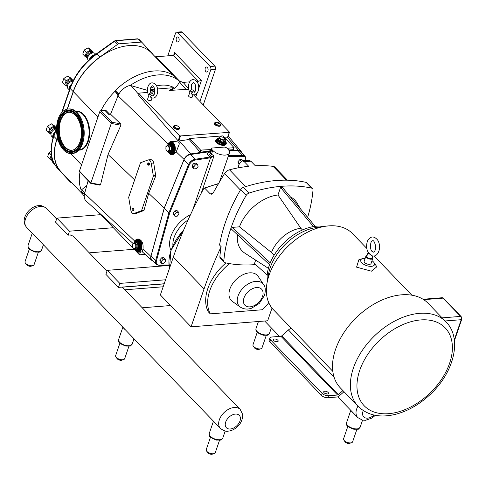 <?xml version="1.0" encoding="UTF-8"?>
<svg xmlns="http://www.w3.org/2000/svg" width="486" height="486" viewBox="0 0 486 486"><rect width="100%" height="100%" fill="white"/><g stroke="black" fill="none" stroke-linecap="round" stroke-linejoin="round"><path stroke-width="0.73" d="M149.524 93.743L148.892 95.548C145.381 90.104 148.576 79.795 154.694 83.744C160.234 87.535 157.652 100.802 150.921 97.583M151.462 97.716C149.797 96.817 150.089 95.979 152.325 95.195L152.938 95.256C154.748 97.06 155.976 86.259 152.191 85.749L150.557 87.863L150.296 90.609L150.836 93.051M190.536 90.499L189.905 92.31C186.393 86.866 189.583 76.557 195.706 80.506C201.247 84.297 198.665 97.565 191.934 94.345M192.468 94.478C190.81 93.579 191.095 92.741 193.331 91.957L193.95 92.018C195.761 93.822 196.982 83.021 193.197 82.511L191.563 84.625L191.308 87.371L191.842 89.813M68.198 109.016L69.03 108.949A22.35 13.335 85.5 0 1 70.913 109.022A22.35 13.335 85.5 0 1 84.169 131.749A22.35 13.335 85.5 0 1 72.548 153.509L71.715 153.57A22.35 13.335 85.5 0 1 69.832 153.497A22.35 13.335 85.5 0 1 56.57 130.777A22.35 13.335 85.5 0 1 68.198 109.016A22.35 13.335 85.5 0 1 70.081 109.089A22.35 13.335 85.5 0 1 83.343 131.815A22.35 13.335 85.5 0 1 71.715 153.57M75.737 111.27A19.519 11.646 85.5 0 1 76.187 111.221A19.519 11.646 85.5 0 1 77.827 111.288A19.519 11.646 85.5 0 1 89.412 131.135A19.519 11.646 85.5 0 1 79.254 150.138A19.519 11.646 85.5 0 1 78.811 150.162M70.063 112.339A19.076 11.385 85.5 0 1 81.381 131.736A19.076 11.385 85.5 0 1 71.454 150.314A19.076 11.385 85.5 0 1 69.85 150.247A19.076 11.385 85.5 0 1 58.527 130.849A19.076 11.385 85.5 0 1 68.453 112.278A19.076 11.385 85.5 0 1 70.063 112.339M71.837 150.271A19.076 11.385 85.5 0 1 70.61 150.186A19.076 11.385 85.5 0 1 59.304 131.111A19.076 11.385 85.5 0 1 68.836 112.26M76.308 111.215A19.519 11.646 85.5 0 1 76.43 111.203A19.519 11.646 85.5 0 1 78.076 111.27A19.519 11.646 85.5 0 1 89.655 131.117A19.519 11.646 85.5 0 1 79.504 150.119A19.519 11.646 85.5 0 1 79.376 150.131M100.76 214.666L113.347 227.721L69.492 231.184L56.911 218.129L100.76 214.666L97.947 211.72M56.911 218.129L55.55 222.108L68.131 235.163L69.492 231.184M70.513 234.975L70.828 235.303L70.956 234.938L68.131 235.163M70.828 235.303A13.736 8.918 -43.9 0 1 74.103 237.071A13.736 8.918 -43.9 0 1 74.449 237.466M89.26 252.835L134.136 249.288M113.347 227.721L139.47 254.822L145.144 254.372M169.013 265.471L107.242 270.35L119.823 283.405L165.562 279.79M119.823 283.405L118.463 287.384L164.195 283.769M118.463 287.384L105.881 274.329L107.242 270.35M179.917 81.514L156.067 56.771A4.769 3.098 -43.9 0 1 155.107 56.71M156.067 56.771L173.496 55.398L198.343 81.174L201.423 80.512L174.559 52.64L174.468 54.456L173.496 55.398M205.256 68.143A2.533 1.513 85.5 0 1 206.392 67.007A2.533 1.513 85.5 0 1 208.099 69.413A2.533 1.513 85.5 0 1 206.793 72.056A2.533 1.513 85.5 0 1 205.341 70.78A2.533 1.513 85.5 0 1 205.256 68.143M176.315 38.121A2.533 1.513 85.5 0 1 177.451 36.979A2.533 1.513 85.5 0 1 179.158 39.384A2.533 1.513 85.5 0 1 177.846 42.027A2.533 1.513 85.5 0 1 176.4 40.757A2.533 1.513 85.5 0 1 176.315 38.121M67.354 109.131L73.337 91.647A51.316 33.327 -43.9 0 1 109.684 51.285A51.316 33.327 -43.9 0 1 151.334 52.792L173.022 75.294M118.062 95.766A2.387 1.549 -43.9 0 1 118.007 95.681L115.231 91.52A1.142 0.741 -43.9 0 1 115.139 91.143A51.316 33.327 136.1 0 0 100.979 110.705L104.903 110.395A3.53 2.29 -43.9 0 1 106.434 110.887L109.702 114.277M197.699 83.057L198.343 81.174L196.575 81.32M189.68 81.861L182.809 82.401M167.792 55.847L175.525 33.255A2.387 1.422 85.5 0 1 176.594 32.185A2.387 1.422 85.5 0 1 177.463 32.574L182.116 32.204A2.387 1.422 -94.5 0 0 181.248 31.815L176.594 32.185M199.922 101.465L210.76 69.808L215.413 69.443A2.387 1.422 -94.5 0 0 214.836 66.145L182.116 32.204M214.836 66.145L210.183 66.515A2.387 1.422 85.5 0 1 210.76 69.808M210.183 66.515L177.463 32.574M203.263 104.927L215.413 69.443M82.778 194.272L61.09 171.771A51.316 33.327 -43.9 0 1 56.99 139.397L57.518 137.86M79.983 172.184A51.316 33.327 136.1 0 0 81.235 190.172A1.142 0.741 -43.9 0 1 81.593 189.759L86.83 185.433M153.327 54.863A51.504 33.449 136.1 0 0 151.754 52.956L141.991 42.44A2.387 1.549 -43.9 0 0 141.973 42.428A2.387 1.549 -43.9 0 0 140.94 42.094L118.955 43.831L115.984 40.745L137.969 39.014A1.142 0.68 -94.5 0 0 137.55 38.825L139.008 39.348A2.387 1.549 -43.9 0 1 139.02 39.36L141.961 42.416M62.153 112.12L70.215 88.58A51.504 33.449 -43.9 0 1 96.927 53.97L114.629 41.286L117.6 44.366A2.387 1.549 -43.9 0 1 118.955 43.831M117.6 44.366L99.891 57.05A51.504 33.449 136.1 0 0 73.186 91.66L67.196 109.162M57.457 137.599L56.838 139.409A51.504 33.449 136.1 0 0 60.671 171.607L70.434 182.122A2.387 1.549 -43.9 0 1 70.434 182.122L67.469 179.042A1.142 0.869 -42.9 0 0 67.469 179.042L57.706 168.527A1.142 0.869 137.1 0 1 57.688 168.508L67.457 179.03A2.387 1.549 -43.9 0 0 67.481 179.055A2.387 1.549 -43.9 0 1 67.481 179.055L67.457 179.03M71.412 182.475A2.387 1.549 -43.9 0 1 70.452 182.135L67.481 179.055M46.127 130.145A4.817 3.129 136.1 0 0 46.127 130.151L47.5 126.129L49.779 128.492L48.406 132.508L46.127 130.145L48.406 132.508L51.048 134.251M56.455 127.958L53.806 126.214L51.534 123.857L54.177 125.601L56.425 127.927M51.528 123.857L53.8 126.214L49.779 128.486L47.507 126.129L51.528 123.857A4.817 3.129 136.1 0 1 51.534 123.857M47.628 156.717L49.007 152.707L51.279 155.064L49.906 159.08L47.628 156.717A4.817 3.129 136.1 0 0 47.634 156.723L49.906 159.086L52.555 160.83M51.486 154.985L49.007 152.701L51.158 151.182M62.475 82.395L63.854 78.38L66.126 80.737L64.753 84.752L62.475 82.395L64.753 84.758L67.396 86.502M72.639 81.004L72.803 80.208L70.154 78.465L67.882 76.102L70.525 77.845L72.803 80.208M67.876 76.102L70.154 78.465L66.132 80.737L63.854 78.374L67.876 76.102A4.817 3.129 136.1 0 0 67.876 76.102L67.876 76.102M82.766 54.098A4.817 3.129 136.1 0 0 82.766 54.104L84.139 50.082L86.417 52.445L85.038 56.461L82.766 54.098L85.044 56.461L87.687 58.205M92.929 52.713L93.093 51.917L90.445 50.167L88.166 47.81L90.815 49.554L93.087 51.911A4.817 3.129 136.1 0 0 93.087 51.911M88.166 47.81L90.439 50.167L86.417 52.439L84.145 50.076L88.166 47.81M55.884 128.669L55.283 128.043A3.578 2.321 136.1 0 0 53.727 127.539A3.578 2.321 136.1 0 0 50.337 129.756A3.578 2.321 136.1 0 0 50.131 133.006L50.738 133.632M51.741 156.486A3.578 2.321 136.1 0 0 51.631 159.578L52.239 160.21M72.238 80.919L71.63 80.287A3.578 2.321 136.1 0 0 70.075 79.783A3.578 2.321 136.1 0 0 66.685 82.006A3.578 2.321 136.1 0 0 66.479 85.25L67.086 85.882M92.522 52.622L91.915 51.996A3.578 2.321 136.1 0 0 90.366 51.492A3.578 2.321 136.1 0 0 86.976 53.709A3.578 2.321 136.1 0 0 86.769 56.959L87.371 57.585M56.151 128.729L55.368 128.553A3.578 2.321 136.1 0 0 54.669 128.517A3.578 2.321 136.1 0 0 50.641 133.109L50.987 135.047A4.769 3.098 136.1 0 0 51.565 136.208L53.089 137.793M56.072 128.954A4.769 3.098 136.1 0 0 50.987 135.047M52.221 158.515A3.578 2.321 136.1 0 0 52.142 159.681L52.494 161.619A4.769 3.098 136.1 0 0 53.065 162.78L54.724 164.505M52.646 159.894A4.769 3.098 136.1 0 0 52.494 161.619M73.003 81.083L71.715 80.804A3.578 2.321 136.1 0 0 71.017 80.761A3.578 2.321 136.1 0 0 66.989 85.354L67.341 87.292A4.769 3.098 136.1 0 0 67.912 88.458L69.407 90.007M72.967 81.156A4.769 3.098 136.1 0 0 72.706 81.168A4.769 3.098 136.1 0 0 67.341 87.292M95.803 54.304L95.068 53.539A4.769 3.098 136.1 0 0 93.926 52.925L92.006 52.506A3.578 2.321 136.1 0 0 91.307 52.47A3.578 2.321 136.1 0 0 87.28 57.062L87.626 59A4.769 3.098 136.1 0 0 88.197 60.161L88.464 60.434M93.926 52.925A4.769 3.098 136.1 0 0 92.996 52.871A4.769 3.098 136.1 0 0 87.626 59M179.662 81.496L176.527 78.246A51.789 33.637 136.1 0 0 115.583 90.268A1.142 0.741 136.1 0 0 115.139 91.143M188.617 88.859L184.17 83.568A12.654 8.219 136.1 0 0 179.626 81.496A51.789 33.637 136.1 0 0 130.242 85.396A12.654 8.219 136.1 0 0 118.031 95.839L110.553 114.21L108.718 114.356L104.903 110.395M81.235 190.172A1.142 0.741 136.1 0 0 81.089 191.028A51.789 33.637 136.1 0 0 84.193 196.277M88.148 180.658L84.594 193.507A12.654 8.219 136.1 0 0 86.101 201.01L133.079 243.474M153.084 260.97A6.567 4.265 -43.9 0 1 151.65 260.259A6.567 4.265 -43.9 0 1 150.873 256.365L164.219 208.142L184.066 159.408A6.567 4.265 -43.9 0 1 190.682 153.934L210.614 150.982M228.827 150.235L238.353 150.174A6.567 4.265 -43.9 0 1 240.971 151.255A6.567 4.265 -43.9 0 1 241.627 152.707M229.167 150.812L238.183 150.757A6.488 4.21 -43.9 0 1 240.637 151.687L245.217 156.437A6.488 4.21 136.1 0 0 242.757 155.508L228.244 155.569M164.286 208.136L168.867 212.886L155.66 260.587A6.488 4.21 136.1 0 0 156.298 264.305L151.717 259.554A6.488 4.21 -43.9 0 1 151.079 255.836L164.286 208.136L183.921 159.93A6.488 4.21 -43.9 0 1 190.451 154.524L210.414 151.565M233.28 149.7L228.675 150.016M193.568 94.873L229.41 132.058L227.63 137.18A7.721 5.012 136.1 0 0 227.132 137.161L224.137 137.18M185.962 89.412L179.443 81.855L179.626 81.496M179.443 81.855C177.226 86.794 173.8 89.673 169.171 90.481L188.137 89.242L188.89 90.019M229.283 132.35L179.82 135.977L138.546 93.154L147.671 92.437M150.557 92.206L154.809 91.872M138.546 93.154L138.06 94.563L178.143 140.861L178.799 141.037L180.452 136.208M210.705 150.727L200.615 152.221L199.977 151.996L189.127 139.482L179.334 140.934A7.721 5.012 136.1 0 0 178.799 141.037M211.106 149.554L200.627 150.101L189.461 138.516L222.88 135.873L234.112 147.647L227.102 148.291M154.852 91.149L150.277 90.305M150.447 88.282L153.74 86.873M156.535 85.986C162.938 84.351 168.776 84.904 174.049 87.656L169.171 90.481M130.242 85.396L147.416 90.353M154.846 91.368L150.32 90.876M174.049 87.656L157.531 88.956M154.663 89.187L150.283 89.533M139.47 254.822L140.424 252.027M130.849 210.244L128.669 197.31L140.49 162.78L148.06 159.961A4.198 2.503 85.5 0 1 148.449 159.876A4.198 2.503 85.5 0 1 151.195 163.211L153.376 176.145L141.554 210.675L133.978 213.494A4.198 2.503 85.5 0 1 133.589 213.573A4.198 2.503 85.5 0 1 130.849 210.244M148.449 159.876L150.775 159.694C152.27 159.748 153.254 160.854 153.722 163.01L155.763 175.956L148.698 193.313L143.941 210.487L136.505 213.293L133.589 213.573M134.513 242.119A6.579 3.924 85.5 0 1 137.502 239.057L138.243 238.997C141.918 239.987 143.516 243.298 143.018 248.917L142.38 251.876L151.65 260.259M174.158 141.383L178.465 142.064L179.237 142.896L179.158 144.342L176.242 151.875L172.955 154.682L171.892 154.761A6.579 3.924 85.5 0 1 168.46 152.209M137.502 239.057A6.579 3.924 85.5 0 1 141.274 242.362A6.579 3.924 85.5 0 1 141.493 249.221A6.579 3.924 85.5 0 1 138.54 252.179A6.579 3.924 85.5 0 1 135.108 249.628M137.502 239.677A5.96 3.56 85.5 0 1 137.55 239.677A5.96 3.56 85.5 0 1 140.964 242.672A5.96 3.56 85.5 0 1 141.165 248.881A5.96 3.56 85.5 0 1 138.492 251.56A5.96 3.56 85.5 0 1 138.443 251.566M167.864 144.7A6.579 3.924 85.5 0 1 170.853 141.639A6.579 3.924 85.5 0 1 174.626 144.95A6.579 3.924 85.5 0 1 174.845 151.808A6.579 3.924 85.5 0 1 171.892 154.761M170.859 142.264A5.96 3.56 85.5 0 1 170.902 142.258A5.96 3.56 85.5 0 1 174.316 145.253A5.96 3.56 85.5 0 1 174.517 151.468A5.96 3.56 85.5 0 1 171.844 154.147A5.96 3.56 85.5 0 1 171.795 154.147M164.219 208.142L148.698 193.313M110.553 114.21L120.637 123.839L120.911 125.212L108.044 154.487L100.523 184.741L100.037 185.148L90.839 183.447L90.882 182.973L79.443 171.102A0.954 0.62 136.1 0 0 79.516 171.704L90.839 183.447M134.634 179.881L108.044 154.487M214.508 123.663A3.116 1.47 18.9 0 0 215 124.683A3.116 1.47 18.9 0 0 219.137 126.19A3.116 1.47 18.9 0 0 220.358 125.667M173.502 126.901A3.116 1.47 18.9 0 0 175.027 128.687A3.116 1.47 18.9 0 0 178.131 129.434A3.116 1.47 18.9 0 0 179.346 128.905M165.914 146.608L165.975 150.034L167.792 151.918L169.547 150.374L169.493 146.942L167.676 145.059L165.914 146.608M168.952 149.992A2.709 1.616 85.5 0 1 166.747 150.769A2.709 1.616 85.5 0 1 166.09 147.021A2.709 1.616 85.5 0 1 168.296 146.243A2.709 1.616 85.5 0 1 168.952 149.992M169.547 150.374L171.242 150.241L169.48 151.784L167.792 151.918M169.493 146.942L171.187 146.808L171.242 150.241L171.649 150.405L171.582 146.644L171.187 146.808L169.371 144.925L167.676 145.059M171.582 146.644L169.596 144.579L169.371 144.925M169.42 151.79L169.717 152.094L169.48 151.784M134.324 242.478L132.563 244.021L132.617 247.453L134.434 249.336L136.195 247.787L136.141 244.361L134.324 242.478L136.238 241.998L135.831 242.356M132.739 244.44A2.709 1.616 -94.5 0 0 133.395 248.182A2.709 1.616 -94.5 0 0 135.594 247.404A2.709 1.616 -94.5 0 0 134.938 243.662A2.709 1.616 -94.5 0 0 132.739 244.44M134.434 249.336L136.366 249.512L138.291 247.817L138.231 244.063L136.238 241.998M136.195 247.787L138.291 247.817M136.141 244.361L138.231 244.063M226.245 143.607L226.075 144.105A5.486 2.582 -161.1 0 1 223.779 145.332A5.486 2.582 -161.1 0 1 218.032 143.85A5.486 2.582 -161.1 0 1 215.699 140.551L215.863 140.059A5.486 2.582 18.9 0 0 218.202 143.358A5.486 2.582 18.9 0 0 223.949 144.834A5.486 2.582 18.9 0 0 226.245 143.607A5.486 2.582 18.9 0 0 225.947 142.119M217.011 139.063A5.486 2.582 18.9 0 0 215.863 140.059M218.767 138.139L217.297 138.741L216.543 140.29A4.769 2.248 18.9 0 0 218.572 143.157A4.769 2.248 18.9 0 0 223.572 144.445A4.769 2.248 18.9 0 0 225.565 143.376L225.875 142.477L225.127 140.314M223.663 137.398L220.371 136.645L218.894 137.775L220.711 139.658L224.003 140.411L225.48 139.282L223.663 137.398M220.832 136.827A2.709 1.276 18.9 0 0 220.097 138.48A2.709 1.276 18.9 0 0 223.694 139.792A2.709 1.276 18.9 0 0 224.429 138.139A2.709 1.276 18.9 0 0 220.832 136.827M218.894 137.775L217.892 139.713L219.879 141.772L223.487 142.598L225.109 141.365L224.86 141.11M220.711 139.658L219.879 141.772M224.003 140.411L223.487 142.598M225.48 139.282L225.109 141.365M191.338 89.801A1.908 0.899 18.9 0 0 190.542 90.232A1.908 0.899 18.9 0 0 191.356 91.38A1.908 0.899 18.9 0 0 193.355 91.89A1.908 0.899 18.9 0 0 194.151 91.465A1.908 0.899 18.9 0 0 193.343 90.317A1.908 0.899 18.9 0 0 191.338 89.801M193.015 94.782L192.243 97.036A1.908 0.899 -161.1 0 1 191.448 97.461A1.908 0.899 -161.1 0 1 189.449 96.951A1.908 0.899 -161.1 0 1 188.635 95.803L189.959 91.939M150.332 93.039A1.908 0.899 -161.1 0 1 152.331 93.555A1.908 0.899 -161.1 0 1 153.145 94.703A1.908 0.899 -161.1 0 1 152.343 95.128A1.908 0.899 -161.1 0 1 150.344 94.618A1.908 0.899 -161.1 0 1 149.53 93.47A1.908 0.899 -161.1 0 1 150.332 93.039M152.009 98.02L151.237 100.274A1.908 0.899 -161.1 0 1 150.435 100.699A1.908 0.899 -161.1 0 1 148.437 100.189A1.908 0.899 -161.1 0 1 147.623 99.041L148.947 95.177M133.091 209.897A0.838 0.498 85.5 0 1 132.538 210.231A0.838 0.498 85.5 0 1 132.156 209.478A0.838 0.498 85.5 0 1 132.417 208.67A0.838 0.498 85.5 0 1 133.006 208.901A0.838 0.498 85.5 0 1 133.091 209.897M132.417 208.67L132.927 208.294A1.191 0.711 85.5 0 1 133.772 208.628A1.191 0.711 85.5 0 1 133.893 210.043A1.191 0.711 85.5 0 1 133.103 210.523L132.538 210.231M148.613 164.572A0.838 0.498 85.5 0 1 148.06 164.906A0.838 0.498 85.5 0 1 147.671 164.153A0.838 0.498 85.5 0 1 147.932 163.345A0.838 0.498 85.5 0 1 148.528 163.575A0.838 0.498 85.5 0 1 148.613 164.572M147.932 163.345L148.449 162.968A1.191 0.711 85.5 0 1 149.287 163.302A1.191 0.711 85.5 0 1 149.409 164.718A1.191 0.711 85.5 0 1 148.625 165.197L148.06 164.906M189.127 139.482L189.461 138.516M120.637 123.839L111.98 122.253L111.264 123.438L90.882 182.973L100.523 184.741M100.979 110.705L100.857 110.711A0.954 0.62 136.1 0 0 99.824 111.567L79.443 171.102M239.094 164.468L238.347 163.691L237.927 161.789L239.707 159.712L241.913 159.542L243.012 160.678M228.019 149.238L227.065 148.248A2.387 1.124 18.9 0 0 223.9 147.094L212.455 147.999A2.387 1.124 18.9 0 0 211.453 148.534A2.387 1.124 18.9 0 0 211.805 149.451L212.759 150.447A9.538 4.496 18.9 0 0 222.309 154.931A9.538 4.496 18.9 0 0 229.416 152.932A9.538 4.496 18.9 0 0 228.019 149.238M201.21 193.258L213.974 155.988L210.335 156.984L210.59 157.743L213.974 155.988L211.501 154.123L210.219 152.136L209.916 152.574L210.383 152.446M161.723 263.388L160.21 261.82L159.791 259.919L161.571 257.841L163.776 257.665L165.283 259.232L163.083 259.409L161.297 261.48L161.723 263.388L163.922 263.212L165.708 261.134L165.283 259.232M175.039 216.361L173.526 214.794L173.107 212.892L174.887 210.815L177.092 210.638L178.599 212.206L176.4 212.382L174.62 214.46L175.039 216.361L177.238 216.185L179.024 214.107L178.599 212.206M194.078 168.873L192.571 167.305L192.146 165.404L193.932 163.326L196.131 163.156L197.644 164.724L195.439 164.894L193.659 166.971L194.078 168.873L196.283 168.703L198.063 166.625L197.644 164.724M210.067 152.428A2.387 1.343 81.6 0 1 209.484 152.063C207.267 152.574 206.799 153.637 208.093 155.253L209.934 157.069A0.571 0.322 81.6 0 1 210.104 157.859L210.59 157.743L192.614 210.244M228.244 156.34L242.866 156.304A5.911 3.839 -43.9 0 1 245.716 160.441M210.335 156.984L195.032 159.28A6.488 4.21 136.1 0 0 188.501 164.681L168.867 212.886L169.626 213.166L189.248 164.991A5.911 3.839 -43.9 0 1 195.202 160.064L210.104 157.859M228.371 155.982A0.571 0.401 102.5 0 1 228.262 156.346L219.49 181.964M228.529 155.526L228.584 155.599A0.571 0.358 89.6 0 1 228.693 156.389M239.707 159.712L241.08 161.133M237.927 161.789L239.44 163.357M193.932 163.326L195.439 164.894M192.146 165.404L193.659 166.971M174.887 210.815L176.4 212.382M173.107 212.892L174.62 214.46M161.571 257.841L163.083 259.409M159.791 259.919L161.297 261.48M237.915 167.907L239.434 163.472L242.071 160.775L244.318 161.747L248.698 166.291A150.223 97.565 136.1 0 0 229.483 169.79A6.008 3.9 136.1 0 0 224.556 173.569A375.514 243.875 136.1 0 0 213.311 192.729L211.762 194.23L210.28 193.92L204.746 188.173A123.997 80.53 -43.9 0 1 218.396 183.823M218.566 183.532L204.248 188.07L204.746 188.173L203.737 188.574A375.514 243.875 136.1 0 0 173.344 257.045L160.368 294.959L191.077 326.823L267.677 320.778L272.008 308.112M255.606 264.572A150.223 97.565 136.1 0 1 225.188 262.762A3.718 2.418 -43.9 0 1 224.307 262.288L220.346 258.175A3.718 2.418 -43.9 0 1 219.879 256.632A150.223 97.565 -43.9 0 1 221.148 246.706A375.514 243.875 136.1 0 0 204.059 288.909L191.077 326.823M287.439 180.191L274.894 167.172A6.008 3.9 136.1 0 0 273.126 166.346A150.223 97.565 136.1 0 0 255.308 165.769L250.928 161.224L248.796 160.246L242.071 160.775M306.101 182.384L311.654 188.137A3.718 2.418 -43.9 0 1 312.528 188.611L306.982 182.858A3.718 2.418 136.1 0 0 306.101 182.384A150.223 97.565 136.1 0 0 243.498 187.323A3.718 2.418 136.1 0 0 240.649 189.68L246.195 195.433A150.223 97.565 136.1 0 0 223.839 260.739L219.879 256.632M240.649 189.68A150.223 97.565 136.1 0 0 219.563 245.059L221.148 246.706M246.195 195.433A3.718 2.418 -43.9 0 1 249.045 193.082L243.498 187.323M311.654 188.137A150.223 97.565 136.1 0 0 249.045 193.082M312.528 188.611A3.718 2.418 -43.9 0 1 312.996 190.16A150.223 97.565 136.1 0 1 307.626 217.351M224.307 262.288A3.718 2.418 -43.9 0 1 223.839 260.739M324.095 226.433A43.746 28.413 136.1 0 0 316.781 226.16A43.746 28.413 136.1 0 0 267.355 281.127M290.33 196.818A36.608 23.778 -43.9 0 1 296.958 202.911L300.555 208.956M302.486 229.975L300.828 228.25L277.974 194.989L280.544 187.475L282.348 187.329L315.177 226.318M313.47 226.573L280.544 187.475M300.828 228.25A28.164 18.292 136.1 0 0 271.492 252.501L274.116 255.217M268.4 268.351L244.847 253.145A36.608 23.778 -43.9 0 1 237.508 234.768M269.548 264.688L231.622 229.27L232.265 227.387L239.47 226.822L271.492 252.501M239.47 226.822A36.608 23.778 -43.9 0 1 277.974 194.989M267.227 275.009L254.494 263.57L255.666 260.132M232.265 227.387L270.252 262.865M229.58 263.631A43.181 28.048 136.1 0 0 210.292 313.865L208.312 311.805A43.181 28.048 -43.9 0 1 225.947 262.932M210.292 313.865L262.039 309.776A43.181 28.048 136.1 0 0 268.794 302.76M232.381 301.429A18.097 11.755 -43.9 0 1 236.184 279.48A18.097 11.755 -43.9 0 1 258.254 276.491L263.625 284.632A16.299 10.589 136.1 0 0 243.747 287.329A16.299 10.589 136.1 0 0 240.327 307.091L232.381 301.429M332.825 371.359L273.466 309.776A54.888 35.648 -43.9 0 1 266.99 283.223L268.545 274.183A45.022 29.239 -43.9 0 1 270.259 267.561A45.022 29.239 -43.9 0 1 317.115 227.369L326.203 226.148A54.888 35.648 -43.9 0 1 352.502 233.596L366.821 248.449M266.99 283.223A54.888 35.648 -43.9 0 1 269.08 275.149A54.888 35.648 -43.9 0 1 326.203 226.148M335.528 349.507A60.95 39.585 -43.9 0 1 378.697 301.569A60.95 39.585 -43.9 0 1 428.166 303.361L446.033 321.896A60.95 39.585 136.1 0 0 419.564 313.336A60.95 39.585 136.1 0 0 353.401 368.042A60.95 39.585 136.1 0 0 358.273 406.49L340.4 387.956A60.95 39.585 -43.9 0 1 335.528 349.507M269.888 338.056L269.208 340.048A4.769 2.248 18.9 0 0 269.906 341.895L270.587 339.902A4.769 2.248 -161.1 0 1 269.888 338.056A4.769 2.248 -161.1 0 1 271.887 336.992L280.926 336.276A1.142 0.741 136.1 0 0 281.71 335.905L288.423 329.964A4.769 3.098 -43.9 0 1 291.466 328.451M342.934 390.58L338.335 394.65A1.142 0.741 -43.9 0 1 337.551 395.021L328.512 395.738A4.769 2.248 -161.1 0 1 322.175 393.429L321.495 395.416A4.769 2.248 18.9 0 0 327.831 397.724L336.865 397.013A3.53 2.29 136.1 0 0 339.301 395.871L344.009 391.698M269.906 341.895L321.495 395.416M270.587 339.902L322.175 393.429M276.564 341.773A2.527 1.191 18.9 0 0 274.317 341.002M326.896 393.988A2.527 1.191 18.9 0 0 324.648 393.223M372.003 260.733A7.247 3.414 -161.1 0 1 374.001 262.616L376.844 266.765L371.389 271.188L356.578 267.148L358.844 259.791L362.41 258.649A7.247 3.414 -161.1 0 1 363.789 258.394A7.247 3.414 -161.1 0 1 365.144 258.388M324.776 391.224A2.527 1.191 -161.1 0 1 327.424 391.91A2.527 1.191 -161.1 0 1 328.506 393.429A2.527 1.191 -161.1 0 1 325.729 393.739A2.527 1.191 -161.1 0 1 323.719 391.789A2.527 1.191 -161.1 0 1 324.776 391.224M277.111 341.773A2.527 1.191 -161.1 0 1 274.462 341.093A2.527 1.191 -161.1 0 1 273.387 339.574A2.527 1.191 -161.1 0 1 276.163 339.264A2.527 1.191 -161.1 0 1 278.168 341.208A2.527 1.191 -161.1 0 1 277.111 341.773M374.001 262.616A7.247 3.414 -161.1 0 1 371.438 266.328A7.247 3.414 -161.1 0 1 362.368 263.339A7.247 3.414 -161.1 0 1 362.41 258.649M372.319 257.009A3.627 1.707 -161.1 0 1 372.811 258.37L371.043 263.534A3.627 1.707 -161.1 0 1 369.524 264.341A3.627 1.707 -161.1 0 1 365.727 263.369A3.627 1.707 -161.1 0 1 364.184 261.189L365.952 256.025A3.627 1.707 -161.1 0 1 367.173 255.247M372.811 258.37A3.627 1.707 -161.1 0 1 371.292 259.184A3.627 1.707 -161.1 0 1 367.495 258.206A3.627 1.707 -161.1 0 1 365.952 256.025M372.701 255.897L371.954 258.078A2.716 1.282 -161.1 0 1 370.818 258.686A2.716 1.282 -161.1 0 1 367.969 257.957A2.716 1.282 -161.1 0 1 366.808 256.316L368.188 252.283A2.716 1.282 -161.1 0 1 368.254 252.155L370.423 254.403A2.716 1.282 -161.1 0 1 368.188 252.283M368.26 252.447C366.323 249.057 366.092 245.181 367.562 240.807C370.52 236.026 373.862 235.74 377.579 239.956C382.482 247.477 377.482 258.91 371.231 255.417L370.423 254.403M128.93 346.251L124.671 358.692A4.769 2.248 -161.1 0 1 123.584 359.591A4.769 2.248 -161.1 0 1 116.342 357.447A4.769 2.248 -161.1 0 1 115.954 356.979A4.769 2.248 -161.1 0 1 115.644 355.6L119.902 343.159M123.584 359.591L121.713 360.187A2.91 1.373 -161.1 0 1 117.296 358.881A2.91 1.373 -161.1 0 1 117.059 358.595L115.954 356.979M123.511 327.88A7.156 3.372 18.9 0 0 125.388 329.83M219.526 440.243L215.268 452.685A4.769 2.248 -161.1 0 1 214.18 453.584A4.769 2.248 -161.1 0 1 206.939 451.445A4.769 2.248 -161.1 0 1 206.556 450.972A4.769 2.248 -161.1 0 1 206.246 449.599L210.505 437.157M214.18 453.584L212.315 454.185A2.91 1.373 -161.1 0 1 207.899 452.879A2.91 1.373 -161.1 0 1 207.662 452.588L206.556 450.972M214.113 421.872A7.156 3.372 18.9 0 0 215.991 423.822M38.327 252.258L34.069 264.7A4.769 2.248 -161.1 0 1 32.981 265.593A4.769 2.248 -161.1 0 1 25.74 263.455A4.769 2.248 -161.1 0 1 25.357 262.987A4.769 2.248 -161.1 0 1 25.047 261.608L29.306 249.166M32.981 265.593L31.116 266.194A2.91 1.373 -161.1 0 1 26.7 264.888A2.91 1.373 -161.1 0 1 26.463 264.603L25.357 262.987M32.914 233.888A7.156 3.372 18.9 0 0 34.792 235.832M351.451 411.028A7.156 3.372 18.9 0 0 353.328 412.978M356.864 429.399L352.605 441.841A4.769 2.248 -161.1 0 1 351.518 442.74L349.653 443.341A2.91 1.373 -161.1 0 1 345.236 442.035A2.91 1.373 -161.1 0 1 344.999 441.744L343.894 440.128A4.769 2.248 -161.1 0 1 343.584 438.755L347.842 426.313M351.518 442.74A4.769 2.248 -161.1 0 1 344.276 440.602A4.769 2.248 -161.1 0 1 343.894 440.128M266.267 335.407L262.003 347.848A4.769 2.248 -161.1 0 1 260.921 348.748L259.05 349.343A2.91 1.373 -161.1 0 1 254.634 348.037A2.91 1.373 -161.1 0 1 254.397 347.751L253.291 346.135A4.769 2.248 -161.1 0 1 252.981 344.756L257.24 332.315M260.921 348.748A4.769 2.248 -161.1 0 1 253.68 346.603A4.769 2.248 -161.1 0 1 253.291 346.135M122.375 287.183L164.159 283.885M163.168 286.776L124.89 289.796M142.234 307.79L170.574 305.548M75.938 111.434L75.98 111.428A19.331 11.536 85.5 0 1 88.999 129.792A19.331 11.536 85.5 0 1 79.018 149.967L78.981 149.974M70.215 110.911A20.503 12.235 -94.5 0 0 64.717 112.193A20.503 12.235 -94.5 0 0 57.901 132.247A20.503 12.235 -94.5 0 0 67.779 150.982A20.503 12.235 -94.5 0 0 69.984 151.656A20.503 12.235 -94.5 0 0 82.401 133.2A20.503 12.235 -94.5 0 0 70.215 110.911M82.098 133.188A20.236 12.077 85.5 0 1 69.844 151.401A20.236 12.077 85.5 0 1 57.816 129.404A20.236 12.077 85.5 0 1 70.069 111.191A20.236 12.077 85.5 0 1 82.098 133.188M64.735 112.175A20.527 12.253 85.5 0 1 64.753 112.163A20.527 12.253 85.5 0 1 70.257 110.881A20.527 12.253 85.5 0 1 82.462 133.2A20.527 12.253 85.5 0 1 70.027 151.681A20.527 12.253 85.5 0 1 67.821 151.006A20.527 12.253 85.5 0 1 67.803 150.994M70.075 110.194A21.238 12.672 -94.5 0 0 57.208 129.306A21.238 12.672 -94.5 0 0 69.838 152.397A21.238 12.672 -94.5 0 0 82.699 133.279A21.238 12.672 -94.5 0 0 70.075 110.194M82.681 133.243A20.965 12.508 85.5 0 1 75.603 150.806A20.965 12.508 85.5 0 1 69.984 152.118A20.965 12.508 85.5 0 1 57.518 129.325A20.965 12.508 85.5 0 1 70.215 110.45A20.965 12.508 85.5 0 1 72.469 111.142A20.965 12.508 85.5 0 1 82.681 133.243M75.622 150.794A20.941 12.496 85.5 0 1 70.027 152.088A20.941 12.496 85.5 0 1 57.579 129.325A20.941 12.496 85.5 0 1 70.263 110.474A20.941 12.496 85.5 0 1 72.493 111.148M73.337 91.647L97.917 117.144M174.559 52.64L173.624 55.38M195.834 88.519L194.825 91.459M195.737 97.121L197.061 93.239M198.707 88.446L201.423 80.512M56.99 139.397L58.356 140.819M70.664 153.588L81.563 164.894M54.553 133.395A4.386 2.849 136.1 0 0 53.32 137.04M54.948 132.241A4.769 3.098 136.1 0 0 53.102 137.745M54.426 163.976A4.769 3.098 136.1 0 0 54.693 164.444M71.023 85.5A4.386 2.849 136.1 0 0 69.662 89.26M71.521 84.303A4.769 3.098 136.1 0 0 69.425 89.953M95.238 54.718A4.769 3.098 136.1 0 0 94.782 54.73A4.769 3.098 136.1 0 0 89.467 59.505M94.46 55.313A4.386 2.849 136.1 0 0 90.281 58.776M114.629 41.286L114.283 41.055L115.565 40.563A1.142 0.68 85.5 0 1 115.984 40.745A2.387 1.549 -43.9 0 0 114.629 41.286M140.94 42.094L137.969 39.014A2.387 1.549 -43.9 0 1 139.008 39.348L141.973 42.428M60.671 171.607L57.706 168.527A51.504 33.449 -43.9 0 1 53.867 136.329A1.142 0.541 -161.1 0 1 53.697 135.886C49.286 149.433 50.623 160.307 57.694 168.514M73.186 91.66L70.215 88.58A1.142 0.541 -161.1 0 1 70.051 88.136L61.643 112.691M56.838 139.409L53.867 136.329L56.558 128.474M99.891 57.05L96.58 53.739C83.774 63.18 74.935 74.644 70.051 88.136M118.463 94.879L115.231 91.52M119.027 93.834L115.583 90.268M84.376 194.436L81.089 191.028M84.734 193.015L81.593 189.759M238.353 150.174L227.132 137.161M190.682 153.934L179.334 140.934M138.285 93.907L131.105 85.67M155.799 175.598L153.4 175.786M151.195 163.211L153.722 163.01M134.883 241.202L84.594 193.507M150.873 256.365L143.018 248.917M184.066 159.408L176.242 151.875M168.113 144.05L118.031 95.839M133.978 213.494L136.505 213.293M214.988 124.422A3.25 1.531 -161.1 0 1 215.255 122.551C214.144 123.122 214.034 123.827 214.921 124.659C221.738 128.219 220.869 124.726 220.45 124.331A3.25 1.531 -161.1 0 1 219.301 125.996A3.25 1.531 -161.1 0 1 214.988 124.422M216.337 122.272A2.679 1.264 -161.1 0 1 220.109 123.833A2.679 1.264 -161.1 0 1 219.162 125.206A2.679 1.264 -161.1 0 1 215.608 123.906A2.679 1.264 -161.1 0 1 215.827 122.369A2.679 1.264 -161.1 0 1 216.337 122.272M215.729 123.851A2.545 1.197 -161.1 0 1 216.422 122.296A2.545 1.197 -161.1 0 1 219.8 123.529A2.545 1.197 -161.1 0 1 219.107 125.084A2.545 1.197 -161.1 0 1 215.729 123.851M178.295 129.233A3.25 1.531 18.9 0 0 179.443 127.569C180.506 128.729 179.644 129.331 176.849 129.367C172.925 127.593 172.056 126.396 174.243 125.789A3.25 1.531 18.9 0 0 174.225 127.891A3.25 1.531 18.9 0 0 178.295 129.233M178.884 126.803A2.679 1.264 18.9 0 0 175.325 125.51A2.679 1.264 18.9 0 0 174.814 125.607A2.679 1.264 18.9 0 0 174.802 127.338A2.679 1.264 18.9 0 0 178.155 128.444A2.679 1.264 18.9 0 0 179.103 127.071A2.679 1.264 18.9 0 0 178.884 126.803M178.101 128.322A2.545 1.197 18.9 0 0 178.793 126.767A2.545 1.197 18.9 0 0 175.416 125.534A2.545 1.197 18.9 0 0 174.723 127.089A2.545 1.197 18.9 0 0 178.101 128.322M169.596 144.579L169.183 144.943M169.717 152.094L171.649 150.405M167.846 145.047A4.295 2.564 85.5 0 1 171.2 145.144A4.295 2.564 85.5 0 1 171.923 150.69A4.295 2.564 85.5 0 1 168.387 151.869M168.18 151.887L169.359 152.865L170.41 153.06A4.769 2.843 -94.5 0 0 172.554 150.921A4.769 2.843 -94.5 0 0 172.396 145.946A4.769 2.843 -94.5 0 0 169.663 143.552L170.143 143.516A4.769 2.843 85.5 0 1 172.876 145.909A4.769 2.843 85.5 0 1 173.034 150.879A4.769 2.843 85.5 0 1 170.896 153.023A4.769 2.843 85.5 0 1 170.653 153.023M169.881 153.035A5.249 3.129 -94.5 0 0 173.666 151.11A5.249 3.129 -94.5 0 0 173.016 144.676A5.249 3.129 -94.5 0 0 169.14 143.662M171.844 154.147L171.752 154.153A5.96 3.56 -94.5 0 0 174.425 151.474A5.96 3.56 -94.5 0 0 174.225 145.259A5.96 3.56 -94.5 0 0 170.811 142.264L170.902 142.258M168.691 143.886A5.486 3.274 85.5 0 1 172.931 144.239A5.486 3.274 85.5 0 1 173.794 151.243A5.486 3.274 85.5 0 1 169.401 152.89M136.019 242.344L137.836 244.227L137.89 247.653L136.129 249.203M136.068 249.209L136.366 249.512M134.494 242.465A4.295 2.564 85.5 0 1 137.963 242.721A4.295 2.564 85.5 0 1 138.419 248.486A4.295 2.564 85.5 0 1 135.029 249.288M134.829 249.306L136.001 250.278L137.058 250.478A4.769 2.843 -94.5 0 0 139.203 248.334A4.769 2.843 -94.5 0 0 139.039 243.365A4.769 2.843 -94.5 0 0 136.311 240.971L135.296 241.329L134.276 242.514M136.548 240.965A4.769 2.843 85.5 0 1 136.791 240.928A4.769 2.843 85.5 0 1 139.525 243.328A4.769 2.843 85.5 0 1 139.682 248.297A4.769 2.843 85.5 0 1 137.538 250.442A4.769 2.843 85.5 0 1 137.301 250.442M136.53 250.448A5.249 3.129 -94.5 0 0 140.667 245.412A5.249 3.129 -94.5 0 0 135.788 241.08M138.492 251.56L138.395 251.566A5.96 3.56 -94.5 0 0 141.074 248.887A5.96 3.56 -94.5 0 0 140.873 242.678A5.96 3.56 -94.5 0 0 137.459 239.683L136.256 240.102L134.956 241.597M135.339 241.299A5.486 3.274 85.5 0 1 139.701 241.84A5.486 3.274 85.5 0 1 140.278 249.087A5.486 3.274 85.5 0 1 136.05 250.302M224.872 141.049L223.396 142.179L220.103 141.426L218.287 139.543M218.354 139.354L217.892 139.713M216.853 139.391A4.769 2.248 18.9 0 0 218.882 142.258A4.769 2.248 18.9 0 0 223.882 143.546A4.769 2.248 18.9 0 0 225.875 142.477M225.085 140.436A4.295 2.023 -161.1 0 1 223.779 142.884A4.295 2.023 -161.1 0 1 218.257 140.995A4.295 2.023 -161.1 0 1 218.73 138.255M141.383 210.881L143.783 210.693M143.941 210.487L141.554 210.675M153.376 176.145L155.763 175.956M179.82 135.977L178.143 140.861M200.627 150.101L199.977 151.996M200.615 152.221L201.259 150.332M233.912 147.75L233.152 149.986M99.824 111.567L111.264 123.438L120.911 125.212M111.98 122.253L100.857 110.711M212.759 150.447L211.501 154.123A2.387 1.549 -43.9 0 1 209.047 156.249M211.805 149.451L210.547 153.126A2.387 1.549 -43.9 0 1 208.093 155.253M190.524 214.648A27.423 17.812 136.1 0 0 170.938 250.375M168.964 265.004L159.256 265.064A5.911 3.839 -43.9 0 1 156.431 260.83L169.626 213.166M210.286 151.942L209.484 152.063M172.913 245.479A25.035 16.263 -43.9 0 1 188.088 219.939M169.523 268.205A43.205 28.06 -43.9 0 1 171.054 250.503A43.205 28.06 -43.9 0 1 183.641 230.115M190.451 154.524L195.032 159.28A0.571 0.322 81.6 0 1 195.202 160.064M183.921 159.93L189.248 164.991M151.079 255.836L155.66 260.587L156.431 260.83M158.758 265.228A0.571 0.358 -90.4 0 0 159.256 265.064M238.183 150.757L242.757 155.508A0.571 0.358 89.6 0 1 242.866 156.304M245.855 160.149L245.217 156.437M173.344 257.045L204.059 288.909M224.556 173.569L240.436 190.044M245.703 186.618L229.483 169.79M273.126 166.346L286.461 180.172M244.318 161.747A150.223 97.565 -43.9 0 1 250.928 161.224M262.519 296.466A11.579 7.521 -43.9 0 1 245.764 305.931A11.579 7.521 -43.9 0 1 251.493 289.194A11.579 7.521 -43.9 0 1 262.519 296.466M213.257 192.833A123.997 80.53 136.1 0 0 210.28 193.92M288.423 329.964L334.174 377.434M281.71 335.905L338.335 394.65M280.926 336.276L337.551 395.021M423.689 299.655L443.007 298.131L460.625 316.404L442.145 317.862M445.14 320.967L461.202 319.703L454.307 339.829M454.416 340.716L461.7 319.436A1.191 0.559 -161.1 0 1 461.202 319.703A2.387 1.422 85.5 0 0 460.625 316.404A1.191 0.772 -43.9 0 1 461.141 316.574L443.524 298.295A1.191 0.772 136.1 0 0 443.007 298.131A2.387 1.422 85.5 0 0 442.139 297.742L423.051 299.248M359.731 370.356A56.182 36.486 -43.9 0 1 420.718 319.928A56.182 36.486 -43.9 0 1 449.611 363.261A56.182 36.486 -43.9 0 1 388.618 413.683A56.182 36.486 -43.9 0 1 359.731 370.356M327.831 397.724L328.512 395.738M220.444 428.439C223.754 430.851 226.361 431.744 228.274 431.131C232.837 430.657 236.81 428.111 240.193 423.5C243.608 417.668 242.563 414.224 242.538 414.181L240.187 409.412A13.711 8.906 136.1 0 0 234.228 407.487A13.711 8.906 136.1 0 0 219.344 419.795A13.711 8.906 136.1 0 0 220.444 428.439L26.657 227.399A13.711 8.906 -43.9 0 1 25.564 218.749A13.711 8.906 -43.9 0 1 40.447 206.441A13.711 8.906 -43.9 0 1 46.401 208.366L56.619 218.967M118.633 339.507C119.21 341.713 116.324 342.351 125.856 346.087C133.352 346.014 129.246 346.451 132.168 344.143A7.156 3.372 -161.1 0 1 124.313 345.017A7.156 3.372 -161.1 0 1 118.633 339.507L122.849 327.193M209.235 433.506C209.812 435.705 206.927 436.349 216.458 440.079C223.955 440.012 219.842 440.444 222.77 438.141A7.156 3.372 -161.1 0 1 214.909 439.01A7.156 3.372 -161.1 0 1 209.235 433.506L213.451 421.186M28.036 245.515C28.607 247.72 25.728 248.358 35.259 252.088C42.756 252.021 38.643 252.459 41.571 250.15A7.156 3.372 -161.1 0 1 33.71 251.025A7.156 3.372 -161.1 0 1 28.036 245.515L32.252 233.201M225.674 422.103A8.942 5.808 -43.9 0 1 238.62 414.795A8.942 5.808 -43.9 0 1 234.191 427.716A8.942 5.808 -43.9 0 1 225.674 422.103M357.951 406.162A13.711 8.906 136.1 0 0 356.681 408.951A13.711 8.906 136.1 0 0 357.781 417.596L362.483 420.129L365.606 420.287L371.942 418.069L375.362 415.33M374.007 415.056A8.942 5.808 -43.9 0 1 365.32 417.899A8.942 5.808 -43.9 0 1 363.012 411.259A8.942 5.808 -43.9 0 1 363.261 410.615M362.556 420.147L360.108 427.297A7.156 3.372 -161.1 0 1 352.247 428.166A7.156 3.372 -161.1 0 1 346.573 422.662L350.789 410.342M271.346 327.928L269.505 333.299A7.156 3.372 -161.1 0 1 261.644 334.174A7.156 3.372 -161.1 0 1 255.97 328.664L258.424 321.507M64.753 112.163L64.717 112.193C54.14 118.11 56.406 146.796 67.779 150.982L67.821 151.006M72.469 111.142C78.823 114.83 82.213 122.199 82.638 133.261C82.383 141.657 80.038 147.507 75.603 150.806M115.565 40.563L137.55 38.825M53.697 135.886L56.601 127.417M96.58 53.739L114.283 41.055M240.971 151.255L228.189 136.019M194.272 95.602L193.665 94.879M138.54 252.179L142.38 251.876M170.853 141.639L174.158 141.377M220.45 124.331L220.109 123.833L215.827 122.369L215.255 122.551M179.443 127.569L178.872 126.797C174.96 124.434 176.248 125.898 174.814 125.607L174.243 125.789M167.627 145.095L168.642 143.917L169.663 143.552M170.41 153.06L170.896 153.023M171.752 154.153L168.976 152.653M168.308 144.184L170.811 142.264M136.791 240.928L136.311 240.971M137.538 250.442L137.058 250.478M135.624 250.065L137.137 251.341L138.395 251.566M193.963 92.018L194.151 91.465M190.117 91.477L190.542 90.232M149.53 93.47L149.105 94.715M153.145 94.703L152.95 95.256M234.112 147.647L233.347 149.895M229.483 132.247L227.813 137.119M211.453 148.534L210.219 152.13M229.416 152.932L219.447 182.037M183.866 229.58L170.975 250.278L169.499 268.29M156.298 264.305L158.952 265.326L168.988 265.259M263.625 284.632C265.459 286.783 265.757 290.373 264.518 295.397L259.311 303.392L251.633 308.191C247.477 309.631 243.711 309.266 240.327 307.091M411.861 295.178L374.026 255.922M372.258 251.481C369.791 250.679 370.028 240.418 372.616 240.734C373.546 240.114 374.578 241.979 375.708 246.323C375.848 249.166 375.119 251.104 373.515 252.143L372.258 251.481M443.524 298.295L442.139 297.742M461.7 319.436L461.141 316.574M358.273 406.49C367.884 415.639 380.599 418.167 396.412 414.084C408.671 410.682 420.013 404.06 430.438 394.225C453.967 372.458 462.587 338.384 446.033 321.896M132.168 344.143L134.008 338.772M222.77 438.141L225.218 430.991M41.571 250.15L43.412 244.774M73.72 236.712L106.956 271.188M122.272 287.08L240.187 409.412M46.401 208.366C43.09 205.961 40.484 205.062 38.57 205.681C35.357 205.614 28.164 208.761 24.865 216.902C23.516 220.984 24.118 224.477 26.657 227.399M264.682 321.015L279.505 336.391M337.746 396.813L357.781 417.596M360.108 427.297C357.18 429.6 361.292 429.168 353.796 429.235C344.264 425.505 347.144 424.861 346.573 422.662M269.505 333.299C266.583 335.607 270.69 335.17 263.193 335.243C253.662 331.507 256.547 330.869 255.97 328.664"/></g></svg>
